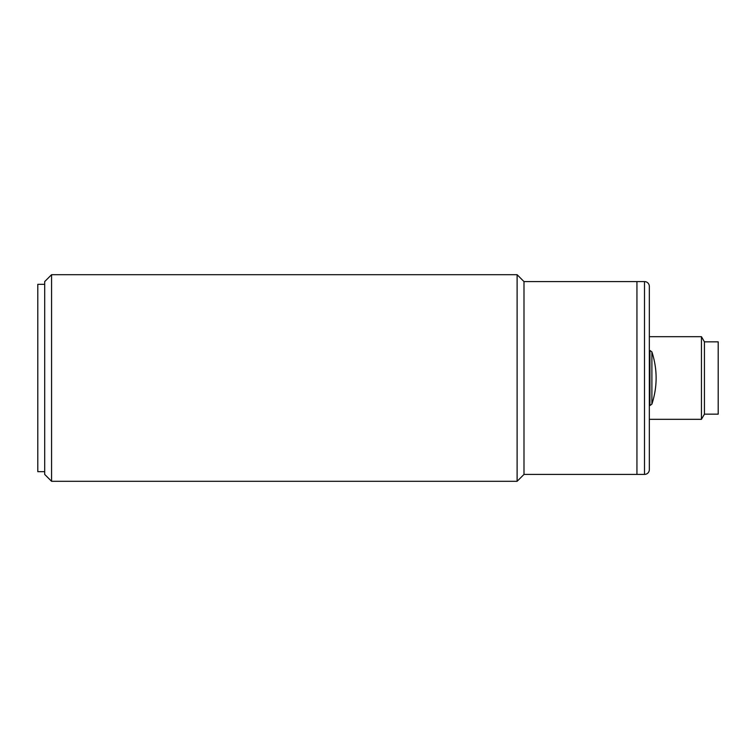 <?xml version="1.0" encoding="UTF-8"?>
<svg xmlns="http://www.w3.org/2000/svg" width="756" height="756" viewBox="0 0 756 756"><rect width="100%" height="100%" fill="white"/><g stroke="black" fill="none" stroke-linecap="round" stroke-linejoin="round"><path stroke-width="1.13" d="M651.889 361.548L651.889 351.871L649.924 350.453L649.924 405.547L651.889 404.129L651.889 361.548M644.509 281.591A4.819 4.819 0 0 1 649.338 286.411L649.338 469.589A4.819 4.819 0 0 1 644.509 474.409L644.509 281.591L636.939 281.591L636.939 474.409L644.509 474.409M649.338 419.315L701.445 419.315L701.445 336.685L649.338 336.685M704.431 341.844L718.2 341.844L718.2 414.156L704.431 414.156L704.431 341.844L701.445 336.685M704.431 414.156L701.445 419.315M44.689 284.341L37.8 284.341L37.8 471.659L44.689 471.659M51.569 274.702L51.569 481.298L517.113 481.298L517.113 274.702L51.569 274.702L44.689 281.591L44.689 474.409L51.569 481.298M517.113 481.298L523.993 474.409L523.993 281.591L517.113 274.702M523.993 474.409L636.939 474.409L636.939 281.591L523.993 281.591M649.338 405.547L649.924 405.547M649.338 350.453L649.924 350.453M651.889 404.129C657.531 386.713 657.531 369.287 651.889 351.871"/></g></svg>
